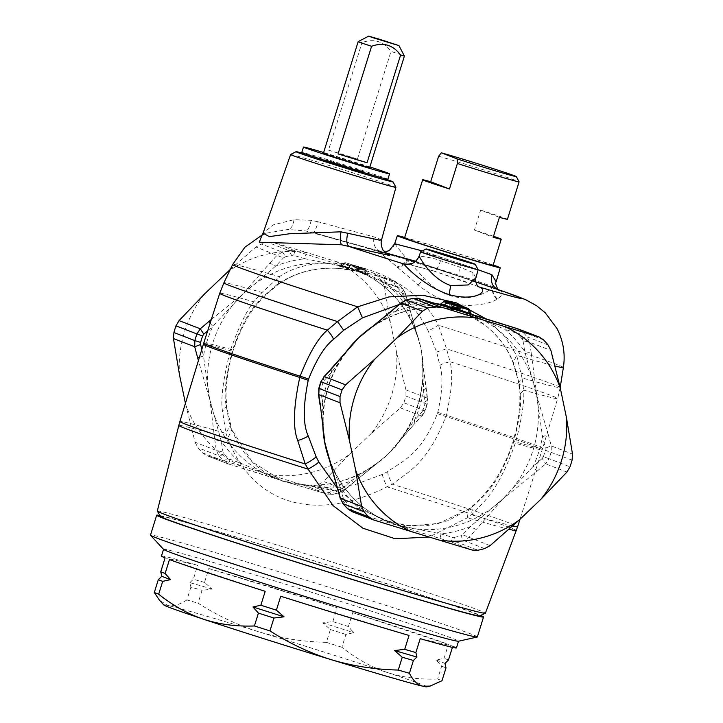 <?xml version="1.0" encoding="UTF-8"?>
<svg xmlns="http://www.w3.org/2000/svg" width="723" height="723" viewBox="0 0 723 723"><rect width="100%" height="100%" fill="white"/><g stroke="black" fill="none" stroke-linecap="round" stroke-linejoin="round"><path stroke-width="0.54" stroke-dasharray="3.62 2.71" d="M353.71 265.377L355.228 265.766L355.074 266.895L357.189 269.95L353.791 265.404A2.503 2.133 109.1 0 0 353.71 265.377L359.051 266.941A2.503 0.696 107 0 1 359.268 268.161L357.307 269.986L357.243 269.435L358.454 269.806L357.307 269.986L357.243 269.435L357.307 269.986L358.436 269.769L356.34 269.128L357.243 269.435L358.951 268.242C360.66 267.754 361.066 267.871 360.162 268.613A2.503 2.503 -19.5 0 1 362.44 268.206M356.719 269.227L355.074 266.895A2.503 2.133 109.1 0 0 353.791 265.404L357.668 266.742L358.951 268.242L355.074 266.895M357.234 269.959L358.4 269.851L360.099 268.432L355.454 266.995M357.668 266.742L362.042 268.134L358.454 269.806M360.162 268.613L360.099 268.432A2.503 2.503 -19.5 0 1 362.377 268.025M368.106 274.767L366.308 270.691A2.503 2.503 0 0 0 366.281 270.61A2.503 2.503 160.5 0 1 366.308 270.691L366.091 270.068A2.503 2.503 160.5 0 0 364.446 268.432A2.503 0.696 107 0 0 363.597 269.245L366.091 270.068L366.308 270.691L364.889 270.285L344.121 263.353L351.098 265.522L349.742 264.003L362.295 267.772A2.503 0.696 -73 0 0 362.277 267.772A2.503 0.696 -73 0 0 361.437 268.585L358.292 270.989L359.683 271.514L347.085 267.564L338.31 266.019L355.174 270.818L358.454 271.035L358.635 271.667L365.955 273.9L365.847 273.294L368.115 275.12L364.808 273.05L364.247 273.402L368.079 274.749C394.722 285.567 414.785 304.338 428.278 331.089L438.391 325.214C411.468 271.324 326.1 245.269 279.358 276.656L262.06 292.481L253.737 301.78C246.76 310.402 239.087 326.281 230.7 349.417L230.312 350.673C223 379.828 220.425 400.153 222.612 411.622L225.956 433.411L227.745 438.183C252.327 504.365 314.677 523.389 387.022 486.823L392.336 484.22C408.522 471.396 427.41 464.13 445.838 416.484L446.236 415.228C451.866 391.242 453.14 373.411 450.049 361.726A176.972 3.398 -162.7 0 1 557.659 398.563A176.972 3.398 -162.7 0 1 553.475 398.03A176.972 3.398 -162.7 0 1 523.651 390.095C524.555 400.958 521.898 418.265 515.68 441.997L515.291 443.253C498.039 491.36 484.79 500.786 471.604 514.776L467.383 517.795L429.101 537.026M344.121 263.353A2.503 2.133 -70.9 0 1 346.118 262.838A2.503 0.696 107 0 0 346.1 262.829A2.503 2.503 0 0 0 344.302 262.964L339.132 265.721L340.858 265.739L345.269 263.651A2.503 0.696 107 0 1 346.1 262.829L348.26 263.488A2.503 2.503 0 0 1 348.35 263.515A2.503 2.133 109.1 0 0 348.269 263.497A2.503 0.696 107 0 0 347.42 264.311L347.447 267.139L349.661 267.727L349.634 265.016A2.503 2.133 109.1 0 0 348.35 263.515L348.269 263.497A2.503 0.696 107 0 1 348.269 263.497L364.672 269.055L362.295 267.772A2.503 2.503 -19.5 0 0 360.018 268.188L363.597 269.245L364.808 273.05L357.469 270.113L356.303 270.303M351.676 268.929L351.134 268.233L351.866 268.459A0.831 0.524 179.4 0 1 351.125 268.215L351.098 265.522L351.839 265.757L352.688 264.943L362.042 267.781L360.054 268.242A2.503 2.503 -19.5 0 1 362.313 267.844M359.566 268.116L356.349 270.357L351.703 268.938L351.839 265.757L359.566 268.116L360.416 267.302M338.31 266.019L351.134 268.233M340.858 265.739L340.569 266.172L340.858 265.739L347.447 267.139L347.085 267.564L347.447 267.139M356.349 270.357L357.514 270.167L351.866 268.459M364.247 273.402L355.608 269.941A111.676 107.23 111.1 0 0 348.64 267.537L385.793 283.425L383.786 277.966L348.64 267.537A111.676 107.23 111.1 0 0 243.208 293.719L269.806 263.181L275.725 266.046A115.852 111.234 -68.9 0 1 305.052 258.771L293.646 255.391L294.912 250.773L288.92 250.51L291.532 255.3L293.646 255.391M356.258 270.628L355.454 270.899C325.946 264.564 299.702 269.2 276.737 284.817L261.13 298.445L252.969 308.314C246.742 315.779 239.964 329.58 232.643 349.706L232.237 351.007C225.919 376.385 223.823 394.089 225.956 404.112L229.318 423.172L230.845 428.043L252.164 461.798L283.027 481.346L329.064 488.45L354.939 484.636L382.476 474.342L387.727 471.541C402.928 460.759 420.994 454.984 437.379 413.655L437.786 412.345C442.512 391.423 443.199 375.77 439.855 365.386L436.656 352.047L428.278 331.089M368.793 275.029L355.174 270.818M396.556 352.209A112.725 108.224 -68.9 0 1 371.233 433.511L400.379 407.853L403.877 402.756A125.251 120.253 -68.9 0 0 405.955 396.096L405.964 389.896L396.556 352.209L390.384 322.612L384.338 286.209L381.916 280.886L402.865 288.956L405.567 294.397L420.867 347.971L422.304 358.698C425.241 391.342 416.285 420.415 395.436 445.901L414.261 424.04L387.664 454.577A111.676 107.23 -68.9 0 0 421.373 350.519A111.676 107.23 111.1 0 0 420.867 347.971A111.676 107.23 111.1 0 0 355.608 269.941C386.624 282.666 407.474 305.413 418.156 338.21L408.739 305.386L405.874 305.793L418.156 338.21L420.867 347.971L426.01 388.179L423.615 390.791A115.852 111.234 -68.9 0 1 414.378 420.443L395.436 445.901L387.664 454.577L379.159 461.636L351.369 480.795A115.852 111.234 -68.9 0 1 322.051 488.07L333.99 490.935A8.351 1.97 77.7 0 1 333.158 494.297A8.351 1.97 77.7 0 1 332.842 494.27L326.995 494.062L332.029 490.899M405.964 389.896L427.203 398.084L427.582 398.879L422.304 358.698L423.615 390.791L424.925 403.841A121.075 116.249 -68.9 0 1 422.919 410.284L421.871 412.101C423.082 414.369 422.991 415.68 421.608 416.041L414.966 423.714L414.378 420.443L421.871 412.101M405.955 396.096L426.904 404.166L427.203 398.084C428.097 399.277 427.401 400.506 425.088 401.762M371.233 433.511L349.299 454.523A112.725 108.224 -68.9 0 1 268.893 474.487L305.757 485.883L326.995 494.062L281.455 480.515L241.31 463.416A115.852 111.234 -68.9 0 1 221.22 441.048L209.363 397.722L203.488 356.05A115.852 111.234 -68.9 0 1 212.725 326.398L243.208 293.719L275.725 266.046L283.416 257.93L285.16 256.882A8.351 1.898 -105.6 0 0 282.322 252.146A125.251 120.253 -68.9 0 1 288.92 250.51L267.962 242.44A125.251 120.253 111.1 0 0 261.374 244.076L255.924 246.995L283.416 257.93M185.431 403.317L185.694 404.564A112.725 108.224 -68.9 0 0 208.992 442.865A112.725 108.224 -68.9 0 0 240.777 465.901L268.893 474.487M179.521 374.966A112.725 108.224 -68.9 0 1 204.844 293.665M226.778 272.652A112.725 108.224 -68.9 0 1 307.185 252.689L273.683 242.585L294.912 250.773L348.64 267.537L305.052 258.771L305.956 254.198M390.384 322.612A112.725 108.224 -68.9 0 0 367.085 284.311A112.725 108.224 -68.9 0 0 335.3 261.274L307.185 252.689M335.3 261.274L372.173 272.661L393.402 280.849L395.671 286.543L397.325 287.609A121.075 116.249 -68.9 0 1 401.69 292.472L402.684 294.351C405.16 293.899 406.118 293.918 405.567 294.397L408.739 305.386M269.806 263.181L277.153 255.183L282.322 252.146L261.374 244.076M230.294 269.435L255.924 246.995M211.342 319.412L243.208 293.719A111.676 107.23 111.1 0 0 209.498 397.767A111.676 107.23 -68.9 0 0 210.004 400.325L209.363 397.722M267.962 242.44L273.683 242.585M349.299 454.523L323.515 481.473L344.754 489.652C344.898 490.483 344.058 490.049 342.25 488.359L340.37 489.354A121.075 116.249 -68.9 0 1 333.99 490.935M342.25 488.359L351.369 480.795L353.565 482.53L379.168 461.626C349.634 483.814 317.614 490.275 283.118 481.021L239.539 467.42L241.31 463.416L228.206 458.626A121.075 116.249 -68.9 0 1 223.841 453.764L222.991 451.938L221.22 441.048L214.776 439.846L210.004 400.325A111.676 107.23 -68.9 0 0 275.264 478.355L228.504 463.994L230.004 459.747M381.916 280.886A125.251 120.253 111.1 0 0 377.758 276.231A125.251 120.253 111.1 0 0 377.397 275.852L372.173 272.661L394.162 281.111L398.572 284.076L397.325 287.609M305.757 485.883L311.884 486.19A125.251 120.253 111.1 0 0 318.481 484.555L323.515 481.473M377.397 275.852L398.355 283.931L394.162 281.111M185.694 404.564L195.102 442.259L216.331 450.438L222.991 451.938M240.777 465.901L207.266 455.806L228.504 463.994L223.407 460.849L228.206 458.626M438.626 156.24A46.344 0.886 -162.7 0 1 487.898 171.224A46.344 0.886 -162.7 0 1 519.096 181.816M493.502 236.285A46.344 0.886 17.3 0 0 474.442 230.022L480.641 210.095L499.412 217.334M480.641 210.095A46.344 0.886 -162.7 0 1 507.429 219.295M474.442 230.022L493.203 237.252M395.671 286.543L385.793 283.425A115.852 111.234 111.1 0 1 405.883 305.793L402.684 294.351M199.431 357.252L203.488 356.05L201.816 349.381M210.158 323.1L212.725 326.398L207.682 330.818M317.46 491.215L322.051 488.07L283.118 481.021L327.085 494.098L333.158 494.297L339.765 492.661A8.351 1.898 74.4 0 1 339.43 492.634L344.717 490.04L353.565 482.53M223.841 453.764A8.351 2.07 139.7 0 1 218.888 455.824L216.331 450.438L214.776 439.846M195.102 442.259L197.93 447.745A125.251 120.253 -68.9 0 0 202.097 452.399A125.251 120.253 -68.9 0 0 202.449 452.779L206.543 455.553L227.7 463.714M404.537 237.966A46.344 0.886 -162.7 0 1 405.639 238.111A46.344 0.886 -162.7 0 1 453.845 252.399A46.344 0.886 -162.7 0 1 493.032 265.531M439.855 365.386C441.301 364.247 444.699 363.027 450.049 361.726L446.525 348.811L438.391 325.214A173.204 3.326 -162.7 0 1 563.38 367.519M387.727 471.541C387.609 473.845 389.146 478.075 392.336 484.22A176.864 3.398 17.3 0 1 517.641 526.687M382.476 474.342C382.512 476.439 384.021 480.596 387.022 486.823A176.737 3.389 -162.7 0 1 516.303 530.546M230.845 428.043L231.866 429.625L227.745 438.183A176.737 3.389 17.3 0 0 183 425.964A176.737 3.389 17.3 0 0 178.816 425.431M157.316 511.044A171.812 3.299 -162.7 0 1 161.383 511.559A171.812 3.299 -162.7 0 1 340.199 564.573A171.812 3.299 -162.7 0 1 485.386 613.231M160.551 516.484A167.149 3.208 -162.7 0 1 164.492 516.918A167.149 3.208 -162.7 0 1 340.063 568.992A167.149 3.208 -162.7 0 1 479.647 615.869M229.318 423.172L230.348 424.997L225.956 433.411A176.864 3.398 -162.7 0 0 184.094 422.033A176.864 3.398 17.3 0 0 179.91 421.5M337.442 487.13L340.108 486.877A115.852 111.234 111.1 0 0 360.199 509.245L362.205 514.704L440.036 538.472L440.94 533.899A115.852 111.234 111.1 0 0 470.266 526.624L476.186 529.489L468.838 537.487L463.669 540.524A125.251 120.253 111.1 0 1 457.072 542.16A8.351 1.97 -102.3 0 1 454.451 537.37L452.345 537.279L451.08 541.898L457.072 542.16L478.03 550.23M351.947 511.613L352.589 511.821L350.321 506.127L360.199 509.245L397.352 525.133L440.94 533.899L452.345 537.279M484.618 548.594L463.669 540.524L460.831 535.788L462.566 534.74L470.266 526.624L502.783 498.951L536.918 471.324L533.267 466.272A115.852 111.234 111.1 0 0 542.503 436.62L548.305 434.767L551.288 445.919L551.143 452.056A125.251 120.253 111.1 0 1 549.064 458.725L543.38 456.719L542.187 458.481L545.693 463.877L549.064 458.725L570.013 466.805M422.919 410.284L425.133 410.971L421.608 416.041L414.261 424.04M367.356 273.972L358.454 271.035L358.635 271.667L355.454 270.899M367.356 274.017L368.079 274.749M404.699 237.46A53.909 1.039 -162.7 0 1 434.722 246.326A53.909 1.039 -162.7 0 1 493.185 265.025M306.534 154.342A50.827 0.976 -162.7 0 1 331.288 161.699A50.827 0.976 -162.7 0 1 382.91 178.129M324.618 160.605L364.473 173.014M436.656 352.047L446.525 348.811A176.114 3.38 -162.7 0 1 560.189 387.564A176.114 3.38 -162.7 0 1 556.014 387.031A176.114 3.38 17.3 0 1 522.015 377.912L523.651 390.095L519.738 394.631C520.298 403.045 519.204 414.387 516.448 428.64L512.752 442.648L507.908 455.842C501.572 470.067 495.553 480.641 489.851 487.564C483.904 495.219 478.12 501.328 472.471 505.892L471.604 514.776A176.864 3.398 17.3 0 0 512.67 525.973M252.969 308.314L254.55 307.302L253.737 301.78A176.972 3.398 -162.7 0 0 223.913 293.845A176.972 3.398 -162.7 0 0 219.72 293.312M261.13 298.445L262.53 297.849L262.06 292.481A176.114 3.38 -162.7 0 0 228.061 283.362A176.114 3.38 17.3 0 0 223.895 282.82M490.067 545.675L462.566 534.74M347.636 508.739L348.667 505.061L350.321 506.127M340.425 498.274C339.873 498.753 340.831 498.771 343.308 498.319L344.302 500.199A8.351 2.07 -40.3 0 0 342.883 503.551M343.308 498.319L340.108 486.877L327.835 454.46C338.509 487.248 359.358 510.004 390.384 522.729A111.676 107.23 -68.9 0 1 329.643 460.461M548.052 344.925L527.103 336.846A8.351 2.07 139.7 0 0 522.151 338.906L523 340.732L529.652 342.232L527.103 336.846A125.251 120.253 111.1 0 0 522.584 331.821L518.472 329.028M572.092 460.135L545.386 450.275L545.404 448.143L551.288 445.919L572.517 454.098M542.187 458.481L533.267 466.272L502.783 498.951A111.676 107.23 -68.9 0 1 397.352 525.133A111.676 107.23 -68.9 0 1 390.384 522.729L382.621 519.738L359.268 507.356L337.542 488.414M548.305 434.767L536.629 394.948L542.503 436.62L545.404 448.143M478.111 269.751L422.34 250.926M394.668 243.732L407.826 260.425L424.41 278.671C436.809 291.875 451.007 298.292 467.022 297.912C479.186 295.996 487.664 292.463 492.453 287.293L496.159 281.798M290.619 154.523A55.156 1.057 -162.7 0 1 328.866 165.395A55.156 1.057 -162.7 0 1 395.915 187.32M420.641 251.812A30.104 0.578 -162.7 0 1 441.518 257.75A30.104 0.578 -162.7 0 1 478.12 269.715M381.545 239.891L374.053 236.918L318.183 221.798C316.105 228.748 314.442 232.363 313.204 232.652A113.412 2.178 -162.7 0 1 323.859 235.544A113.412 2.178 -162.7 0 1 379.358 251.929L418.174 284.934C433.285 297.415 449.869 304.266 467.935 305.468C481.608 305.025 491.269 302.937 496.918 299.214L497.388 298.933C503.38 295.138 503.741 292.074 498.463 289.742L419.593 263.136L379.358 251.929C386.651 253.375 391.794 250.691 394.794 243.868M504.744 291.884A113.412 2.178 -162.7 0 0 498.463 289.742L497.849 289.516M387.085 253.61L305.874 230.98L288.161 229.453L266.326 233.186L261.961 235.291M386.706 253.402L381.175 251.667C375.092 249.29 372.716 244.374 374.053 236.918C372.716 244.374 375.092 249.29 381.175 251.667L313.204 232.652M276.737 284.817L278.373 284.256L262.53 297.849L254.55 307.302C249.227 314.107 243.633 324.202 237.777 337.587L232.842 351.279L229.399 364.627C226.543 379.873 225.522 391.857 226.326 400.596L226.733 406.019L222.612 411.622M278.382 284.256L279.358 276.656A173.204 3.326 -162.7 0 0 236.746 265.043A173.204 3.326 -162.7 0 0 232.652 264.51M319.087 388.504L321.066 388.829L320.904 390.908C318.59 392.164 317.885 393.393 318.789 394.586M324.383 376.629C323 376.99 322.91 378.301 324.121 380.569L323.073 382.386A121.075 116.249 111.1 0 0 321.066 388.829M331.017 368.956L331.613 372.228A115.852 111.234 111.1 0 0 322.377 401.88L320.904 390.908M324.121 380.569L331.613 372.228L350.565 346.76C329.706 372.255 320.75 401.319 323.687 433.972L322.377 401.88L319.973 404.491M406.561 300.036L405.621 303.326L403.732 304.311C401.925 302.621 401.093 302.187 401.238 303.018M418.789 298.545L413.963 301.771L412.002 301.735A8.351 1.97 77.7 0 1 412.833 298.373M428.612 301.482L423.94 304.6A115.852 111.234 111.1 0 0 394.622 311.875L403.732 304.311M413.963 301.771L423.94 304.6L461.988 311.396M392.472 310.465L394.622 311.875L366.823 331.035C396.358 308.857 428.368 302.395 462.874 311.649M506.443 325.251L504.681 329.254L515.987 332.923L517.487 328.685M543.542 339.9L522.584 331.821L517.785 334.044L515.987 332.923M536.737 394.803L531.215 352.824L524.771 351.622A115.852 111.234 111.1 0 0 504.681 329.254L465.314 312.399M523 340.732L524.771 351.622L535.987 392.345A111.676 107.23 111.1 0 0 470.727 314.315A111.676 107.23 111.1 0 0 463.759 311.911A111.676 107.23 111.1 0 0 372.246 326.733M497.388 298.933C493.692 295.508 492.2 291.423 492.905 286.688A54.27 1.039 17.3 0 0 428.531 265.865A54.27 1.039 -162.7 0 0 407.32 259.512C404.455 263.561 400.931 266.055 396.755 266.977M496.918 299.214C493.357 295.87 491.866 291.893 492.453 287.293A54.288 1.039 -162.7 0 0 428.305 266.561A54.288 1.039 17.3 0 0 407.826 260.425C404.97 264.302 401.527 266.706 397.496 267.646M318.183 221.798L311.17 220.316L294.026 219.693L273.339 224.853L263.045 233.204M475.897 277.849L472.923 272.517C456.647 265.675 456.647 266.236 451.233 264.184L440.569 260.723C435.047 258.554 427.908 257.017 419.15 256.096M472.923 272.517L473.158 281.084L478.617 286.778M478.445 286.651L433.592 270.944L408.423 264.229M443.805 301.681L460 306.489A2.503 1.582 171.4 0 1 462.422 307.266L463.398 311.703C488.088 323.579 504.961 341.057 514.017 364.139L519.231 383.877L520.406 396.43L518.481 382.548L522.015 377.912L516.656 355.391L504.428 336.023L486.308 318.979M520.406 396.43C521.355 405.91 519.141 420.976 513.764 441.636L513.357 442.946C498.292 484.781 486.389 492.923 474.478 504.979L468.549 508.965L467.383 517.795A176.737 3.389 17.3 0 0 508.983 529.281M474.478 504.979L470.411 508.242L438.671 523.425L409.128 525.955L382.621 519.738M470.411 508.242L448.251 520.614L426.218 525.901L404.265 525.44L382.63 519.738M536.629 394.948L535.987 392.345A111.676 107.23 111.1 0 1 536.484 394.903A111.676 107.23 -68.9 0 1 502.783 498.951L476.186 529.489M519.231 383.877L513.086 362.801L516.656 355.391A173.204 3.326 -162.7 0 0 554.957 365.983M514.017 364.139L513.086 362.792C507.79 348.911 498.743 336.593 485.955 325.829L463.262 311.64L471.857 314.966L466.642 312.743L469.661 313.963L469.661 313.384M463.633 311.794L462.991 311.053L469.661 313.963M398.979 304.564L434.885 303.362M440.424 304.293L448.594 306.118L463.398 311.703M448.423 307.383L442.702 305.684M440.822 304.482L443.027 304.835M462.847 311.062L460.488 309.715L459.918 310.05L460.488 309.715L460 306.489A2.503 0.696 107 0 1 460.822 305.666M447.971 302.44L443.958 305.332C439.412 304.175 439.367 303.913 443.823 304.546L460.488 309.715M460.19 308.929L455.336 307.899L453.701 306.823L454.984 307.763L459.81 308.73L455.761 307.492L456.593 305.956L453.059 304.799L460.244 306.95L458.933 308.387L460.262 308.857L455.327 307.899L455.761 307.492L453.701 306.823L451.73 303.299M460.217 305.992A2.503 0.696 107 0 1 460.244 306.95L461.057 307.212L458.725 308.911L458.933 308.387L454.875 307.148L455.074 305.368A2.503 0.696 -73 0 0 455.038 304.392M451.812 306.543L451.703 305.928L455.752 307.167L455.544 307.682L457.081 307.627L451.812 306.543L455.897 307.817L456.638 307.501L452.58 306.272L453.411 304.735L449.887 303.579L457.072 305.73L456.855 304.5M457.081 307.627L461.238 305.992M455.752 307.167L456.556 307.429L457.876 305.983L457.072 305.73L455.752 307.167M449.471 302.53A2.503 2.332 -75.5 0 0 447.618 303.036L444.139 305.404M454.252 303.913A2.503 0.696 107 0 0 453.411 304.735L458.59 306.308A2.503 0.696 107 0 1 459.412 305.486M463.253 306.769L461.057 307.212L461.762 307.537L464.419 307.212M457.433 305.142A2.503 0.696 107 0 0 456.593 305.956L461.762 307.537A2.503 0.696 107 0 1 462.584 306.715M459.033 306.435L457.876 305.983A2.503 2.404 -68.9 0 1 459.268 305.44M163.796 604.952A137.777 2.648 -162.7 0 1 167.013 605.268A137.777 2.648 -162.7 0 1 167.736 605.431A137.777 2.648 -162.7 0 1 259.349 631.965A137.777 2.648 -162.7 0 1 386.904 672.354A137.777 2.648 -162.7 0 1 426.733 686.85M409.046 635.427L280.723 596.24M452.399 647.365L452.797 646.082L420.199 638.662M437.632 679.033C419.647 679.71 402.729 677.487 386.904 672.354C371.143 667.004 356.141 658.644 341.907 647.266L345.901 634.433L353.773 632.688L348.359 626.543L352.688 612.634L448.423 644.392L444.094 658.301L436.222 660.045L441.636 666.19L437.632 679.033A154.469 2.964 17.3 0 1 442.006 680.714M441.636 666.19A154.469 2.964 -162.7 0 1 446.01 667.88M436.222 660.045A150.339 2.883 -162.7 0 1 444.979 663.416M448.468 659.991A154.469 2.964 17.3 0 0 444.094 658.301M326.38 642.349C302.901 641.78 280.56 638.319 259.349 631.965C238.21 625.386 217.777 615.788 198.048 603.163L202.051 590.33L212.173 589.1L204.51 582.44L208.839 568.531L337.162 607.718L332.833 621.626L322.702 622.855L330.375 629.516L326.38 642.349A154.469 2.964 17.3 0 1 341.907 647.266M330.375 629.516A154.469 2.964 -162.7 0 1 345.901 634.433M322.702 622.855A150.339 2.883 -162.7 0 1 353.773 632.688M348.359 626.543A154.469 2.964 17.3 0 0 332.833 621.626M212.173 589.1A150.339 2.883 17.3 0 0 189.869 582.639L190.899 587.103A154.469 2.964 -162.7 0 1 202.051 590.33M190.899 587.103L186.896 599.936A154.469 2.964 -162.7 0 1 198.048 603.163M189.869 582.639L193.357 579.213L197.686 565.305L165.088 557.876M186.896 599.936C179.53 604.717 173.149 606.543 167.736 605.431L159.611 600.424M265.196 591.324L169.462 559.566M163.606 549.426A154.469 2.964 -162.7 0 1 163.561 549.308A154.469 2.964 -162.7 0 1 167.212 549.778A154.469 2.964 -162.7 0 1 327.908 597.406A154.469 2.964 -162.7 0 1 458.527 641.174A154.469 2.964 -162.7 0 1 458.418 641.247M161.455 556.041A154.469 2.964 -162.7 0 1 165.115 556.511A154.469 2.964 -162.7 0 1 197.686 565.305M204.51 582.44A154.469 2.964 17.3 0 0 193.357 579.213M452.797 646.082A154.469 2.964 -162.7 0 1 456.43 647.916M208.839 568.531A154.469 2.964 -162.7 0 1 337.162 607.718M352.688 612.634A154.469 2.964 -162.7 0 1 448.423 644.392M477.343 636.945A171.17 3.29 17.3 0 0 332.598 588.441A171.17 3.29 17.3 0 0 154.532 535.653A171.17 3.29 17.3 0 0 150.483 535.137M160 515.571A171.17 3.29 -162.7 0 1 160.741 515.725A171.17 3.29 -162.7 0 1 322.838 563.515A171.17 3.29 -162.7 0 1 480.614 615.427M358.174 41.636A24.211 0.461 -162.7 0 1 362.006 42.576C373.908 38.31 383.57 41.265 390.98 51.423A24.211 0.461 -162.7 0 1 397.777 53.638A24.211 0.461 -162.7 0 1 404.401 56.033M328.486 150.176L357.469 159.024A24.211 0.461 17.3 0 0 328.486 150.176L362.006 42.576M357.469 159.024L390.98 51.423M369.652 167.637A24.211 0.461 17.3 0 0 363.018 165.224A24.211 0.461 17.3 0 0 337.84 157.28A24.211 0.461 17.3 0 0 323.407 153.231M359.06 169.986L324.916 159.647L352.336 168.576L364.772 172.065L359.06 169.986M369.869 166.941A45.088 0.868 17.3 0 0 344.455 158.879A45.088 0.868 17.3 0 0 334.767 155.897A45.088 0.868 17.3 0 0 323.633 152.535M387.889 179.259A45.088 0.868 17.3 0 0 381.572 176.819A45.088 0.868 17.3 0 0 342.774 164.302A45.088 0.868 17.3 0 0 333.077 161.319A45.088 0.868 17.3 0 0 301.789 152.445M355.228 265.766L359.051 266.941M339.132 265.721L356.096 270.538L357.795 268.088A2.503 2.133 -70.9 0 1 359.783 267.564A2.503 0.696 -73 0 1 360 268.793L358.454 271.035M365.847 273.294L364.889 270.285A2.503 0.696 -73 0 0 364.672 269.055A2.503 2.503 160.5 0 1 366.281 270.61L366.064 269.986A2.503 2.503 0 0 0 364.437 268.432A2.503 0.696 107 0 1 364.446 268.432L362.277 267.772A2.503 2.503 0 0 0 360.036 268.17L356.421 270.339L358.292 270.989M384.338 286.209L405.567 294.397M427.203 398.084L425.639 387.483M424.925 403.841L427.203 404.32L427.582 398.879M393.402 280.849L383.786 277.966M285.16 256.882A121.075 116.249 -68.9 0 1 291.532 255.3M401.69 292.472A8.351 2.07 -40.3 0 0 403.109 289.119A8.351 2.07 -40.3 0 0 402.865 288.956A125.251 120.253 111.1 0 0 398.355 283.931M318.481 484.555L339.43 492.634A125.251 120.253 111.1 0 1 332.842 494.27L311.884 486.19M209.254 397.867L198.4 360.623M344.754 489.652L387.664 454.577A111.676 107.23 -68.9 0 1 282.232 480.759A111.676 107.23 -68.9 0 1 275.264 478.355L283.027 481.346M340.37 489.354A8.351 1.898 74.4 0 1 339.765 492.661L344.717 490.04M202.449 452.779L223.407 460.849A125.251 120.253 -68.9 0 1 218.888 455.824L197.93 447.745M426.904 404.166A125.251 120.253 -68.9 0 1 424.826 410.836L403.877 402.756M437.786 412.345L446.236 415.228A177.433 3.407 -162.7 0 1 542.593 448.468A177.433 3.407 -162.7 0 1 538.391 447.935A177.433 3.407 -162.7 0 1 515.68 441.997L513.149 441.373M437.379 413.655L445.838 416.484A177.433 3.407 -162.7 0 1 542.205 449.724A177.433 3.407 -162.7 0 1 538.002 449.182A177.433 3.407 17.3 0 1 515.291 443.253L512.752 442.648M440.036 538.472L451.08 541.898L472.309 550.086M362.205 514.704L352.589 511.821L373.818 520.009M536.927 471.324L545.693 463.877L566.931 472.056M400.379 407.853L421.608 416.041M203.398 344.202A177.433 3.407 17.3 0 1 207.6 344.735A177.433 3.407 17.3 0 1 230.312 350.673L232.842 351.279M225.956 404.112L231.866 429.625C240.551 451.315 253.511 466.633 270.736 475.58L283.036 481.346M203.787 342.946A177.433 3.407 17.3 0 1 207.989 343.488A177.433 3.407 -162.7 0 1 230.7 349.417L233.24 350.013M454.451 537.37A121.075 116.249 111.1 0 0 460.831 535.788M344.302 500.199A121.075 116.249 111.1 0 0 348.667 505.061M543.38 456.719A121.075 116.249 111.1 0 0 545.386 450.275M531.215 352.824L529.652 342.232L550.89 350.411M278.373 284.256C295.309 272.553 315.21 267.257 338.084 268.35L355.969 271.035M498.653 289.787L460.135 276.557C458.382 275.201 458.617 270.899 460.867 263.66M412.002 301.735A121.075 116.249 111.1 0 0 405.621 303.326M522.151 338.906A121.075 116.249 111.1 0 0 517.785 334.044M418.174 284.934L424.41 278.671M311.17 220.316C309.625 227.04 307.853 230.592 305.874 230.98M294.026 219.693C293.249 225.386 291.297 228.64 288.161 229.453M440.569 260.723C438.048 267.853 435.725 271.261 433.592 270.944L407.636 264.229M345.323 352.905A111.676 107.23 111.1 0 0 322.847 426.371M461.166 305.793A2.503 2.404 111.1 0 1 462.422 307.266L469.363 309.95L471.215 314.225M459.313 306.299L455.915 307.826L452.164 306.679L452.58 306.272L450.528 305.594L448.549 302.069M451.866 303.172A2.503 0.696 -73 0 1 451.902 304.148L451.703 305.928L450.528 305.594L452.164 306.679M446.986 302.901L447.618 303.036M451.062 302.684A2.503 0.696 107 0 0 450.239 303.506L449.037 305.721M461.762 307.537L459.81 308.73M458.59 306.308L456.638 307.501M462.214 307.655L460.262 308.857M360.262 268.549L358.418 269.833M349.815 264.031L352.679 264.943M344.302 262.964L338.5 265.712M350.312 268.477L351.658 268.92M360.054 268.242L357.505 270.167M405.739 294.153L403.1 289.119L398.572 284.076M228.504 463.994L239.557 467.42M422.386 415.635L425.133 410.971L427.203 404.32M560.189 387.564L557.659 398.563L542.593 448.468L520.018 519.25M460.135 276.557L414.722 261.654L381.003 252.155L384.988 252.119M313.222 232.661L385.974 252.923M415.644 261.256L475.743 281.916M478.454 286.706L463.868 281.093L433.773 271.026M261.654 235.653L266.326 233.186L262.178 234.984M464.537 312.155L467.664 313.14M471.315 314.279L471.848 314.939M440.036 304.446L448.631 306.136L463.262 311.64M449.688 302.576L447.88 302.91L443.353 305.666M462.485 307.519L460.208 308.92M461.102 305.983L459.304 306.299M464.274 307.212L462.485 307.528M324.681 160.379L324.916 159.647M364.546 172.797L364.772 172.065"/><path stroke-width="1.08" d="M230.294 269.435L204.844 293.665L179.06 320.614L175.969 325.865A125.251 120.253 -68.9 0 0 173.9 332.535L173.466 338.572L179.521 374.966L185.431 403.317M210.158 323.1L209.064 321.346L211.342 319.412M202.612 335.951L203.805 334.189L200.298 328.793L196.927 333.945L202.612 335.951A121.075 116.249 -68.9 0 0 200.605 342.395L194.849 340.614L194.704 346.751L200.587 344.537L200.605 342.395M518.002 181.699A46.344 0.886 -162.7 0 1 457.397 163.479L457.18 158.933A42.169 0.813 -162.7 0 0 515.354 176.484A42.169 0.813 -162.7 0 0 516.349 176.593L519.096 181.816A46.344 0.886 -162.7 0 1 519.096 181.834A46.344 0.886 -162.7 0 1 518.002 181.699M430.682 181.744A46.344 0.886 17.3 0 0 423.759 179.919A46.344 0.886 17.3 0 0 422.666 179.783A46.344 0.886 17.3 0 0 449.453 188.983L430.682 181.744L438.626 156.24L441.319 152.815A42.169 0.813 -162.7 0 1 486.353 166.444A42.169 0.813 -162.7 0 1 516.349 176.593M519.096 181.834L507.429 219.295A46.344 0.886 -162.7 0 1 506.335 219.159A46.344 0.886 -162.7 0 1 499.412 217.334L493.203 237.252A46.344 0.886 17.3 0 0 500.126 239.087A46.344 0.886 17.3 0 0 501.229 239.223A46.344 0.886 17.3 0 0 493.502 236.285M449.453 188.983L457.397 163.479M441.319 152.815L457.18 158.933M198.4 360.623L197.686 357.903L199.431 357.252M207.682 330.818L203.805 334.189M200.587 344.537L201.816 349.381M501.229 239.223L493.032 265.531A46.344 0.886 -162.7 0 1 491.938 265.386A46.344 0.886 -162.7 0 1 443.723 251.098A46.344 0.886 -162.7 0 1 404.537 237.966L422.666 179.783M512.67 525.973A176.864 3.398 17.3 0 0 513.457 526.154A176.864 3.398 17.3 0 0 517.641 526.687L485.386 613.231A171.812 3.299 -162.7 0 1 485.332 613.276A171.812 3.299 -162.7 0 1 481.328 612.697A171.812 3.299 -162.7 0 1 304.347 560.271A171.812 3.299 -162.7 0 1 157.334 511.116A171.812 3.299 -162.7 0 1 157.316 511.044L178.816 425.431A176.737 3.389 17.3 0 0 308.106 469.155L305.214 463.967L297.74 440.587C292.77 428.034 293.448 406.986 299.756 377.442L300.144 376.186C309.119 353.276 318.183 337.93 327.338 330.149L337.551 321.581L357.632 306.823L388.92 296.9L422.72 295.237L456.385 302.856L486.308 318.979M485.332 613.276L479.647 615.869A167.149 3.208 -162.7 0 1 475.743 615.309A167.149 3.208 -162.7 0 1 303.57 564.302A167.149 3.208 -162.7 0 1 160.551 516.484L157.334 511.116M478.03 550.23A125.251 120.253 111.1 0 0 484.618 548.594L490.067 545.675L519.213 520.018A112.725 108.224 -68.9 0 1 438.807 539.982L472.309 550.086L478.03 550.23M342.883 503.551A8.351 2.07 -40.3 0 0 343.127 503.714L364.076 511.785A125.251 120.253 111.1 0 0 368.233 516.439A125.251 120.253 111.1 0 0 368.594 516.818L347.636 508.739L342.883 503.551L340.425 498.274L343.127 503.714A125.251 120.253 111.1 0 0 347.636 508.739L352.589 511.821M347.42 508.594L351.947 511.613M368.594 516.818L373.818 520.009L351.83 511.559M541.147 499.006A112.725 108.224 -68.9 0 0 566.471 417.704L572.517 454.098L572.092 460.135A125.251 120.253 111.1 0 1 570.013 466.805L566.931 472.056L541.147 499.006L519.213 520.018M373.818 520.009L410.691 531.396A112.725 108.224 -68.9 0 1 378.906 508.359A112.725 108.224 -68.9 0 1 355.608 470.058L361.654 506.462L364.076 511.785M493.185 265.025A53.909 1.039 -162.7 0 1 500.262 267.781A53.909 1.039 -162.7 0 1 462.856 257.171A53.909 1.039 -162.7 0 1 397.316 235.716A53.909 1.039 -162.7 0 1 404.699 237.46M382.91 178.129A50.827 0.976 -162.7 0 1 393.068 181.907A50.827 0.976 -162.7 0 1 357.804 171.92A50.827 0.976 -162.7 0 1 296.032 151.676A50.827 0.976 -162.7 0 1 306.534 154.342M364.546 172.797L352.038 169.534L324.681 160.379M457.388 259.241A25.775 0.497 -162.7 0 1 426.055 248.974A25.775 0.497 -162.7 0 1 443.94 254.053A25.775 0.497 -162.7 0 1 475.273 264.302A25.775 0.497 -162.7 0 1 457.388 259.241M410.691 531.396L438.807 539.982M342.115 389.914A125.251 120.253 111.1 0 0 340.036 396.575L340.027 402.774L349.435 440.47A112.725 108.224 -68.9 0 1 374.758 359.159L345.612 384.817L342.115 389.914L321.166 381.834A125.251 120.253 111.1 0 0 319.087 388.504L318.789 394.586L318.789 388.35L320.858 381.699L324.383 376.629L320.858 381.699L323.073 382.386M324.889 442.44L320.343 405.187L325.124 444.699L340.253 498.518M434.107 306.48A125.251 120.253 111.1 0 0 427.51 308.115L422.476 311.197L396.692 338.147A112.725 108.224 -68.9 0 1 477.099 318.183L440.235 306.787L434.107 306.48L413.149 298.4A125.251 120.253 111.1 0 0 406.561 300.036L401.238 303.018L406.227 300.009L412.833 298.373A8.351 1.97 77.7 0 1 413.149 298.4L418.789 298.545M505.214 326.769A112.725 108.224 -68.9 0 1 536.999 349.805A112.725 108.224 -68.9 0 1 560.298 388.106L550.89 350.411L548.052 344.925A125.251 120.253 111.1 0 0 543.895 340.271A125.251 120.253 -68.9 0 0 543.542 339.9L539.448 337.117L517.487 328.676L538.725 336.864L477.099 318.183M518.472 329.028L428.45 301.437M566.471 417.704L560.298 388.106M374.758 359.159L396.692 338.147M349.435 440.47L355.608 470.058M496.159 281.798L491.866 274.686L478.111 269.751M422.34 250.926L394.668 243.732L397.316 235.716M393.068 181.907L395.915 187.32A55.156 1.057 -162.7 0 1 395.915 187.338A55.156 1.057 -162.7 0 1 357.65 176.484A55.156 1.057 -162.7 0 1 290.601 154.541A55.156 1.057 -162.7 0 1 290.619 154.523L263.045 233.204L269.444 236.629L289.543 233.755L341.003 231.821L379.539 240.126L381.545 239.891L381.111 242.648C381.627 247.356 382.548 250.122 383.886 250.944L387.085 253.601M475.273 264.302L478.12 269.715A30.104 0.578 -162.7 0 1 478.12 269.733A30.104 0.578 -162.7 0 1 457.225 263.805A30.104 0.578 -162.7 0 1 420.632 251.821A30.104 0.578 -162.7 0 1 420.641 251.812L419.15 256.096C419.367 256.864 430.61 278.445 450.682 285.567L468.161 284.961L475.897 277.849C474.496 278.87 476.71 286.317 478.68 286.814L478.454 286.706M498.463 289.742C492.444 286.968 490.248 281.952 491.866 274.686M429.101 537.026L395.354 538.789L362.937 528.242L333.131 505.675L308.106 469.155C314.089 465.802 317.65 463.398 318.78 461.943L316.068 456.611C314.93 458.328 311.315 460.777 305.214 463.967A176.864 3.398 17.3 0 1 179.91 421.5L178.816 425.431M324.735 442.196L337.243 487.284M422.476 311.197L401.238 303.018L358.328 338.093L331.73 368.631L323.606 377.035M506.443 325.251L517.487 328.676M419.15 256.096C416.068 262.829 410.899 265.44 403.651 263.922C404.627 264.934 422.431 285.648 449.128 294.632C475.915 301.979 489.444 290.836 479.376 287.04A113.412 2.178 -162.7 0 0 519.539 298.238A113.412 2.178 -162.7 0 0 504.744 291.884L525.485 299.602L536.719 305.793L545.259 312.797L556.981 328.531C563.307 340.831 565.44 353.827 563.38 367.519A173.204 3.326 -162.7 0 1 559.277 367.004A173.204 3.326 -162.7 0 1 554.957 365.983M408.423 264.229L403.651 263.922A113.412 2.178 -162.7 0 1 349.119 246.498L389.453 255.454L390.013 254.894L386.706 253.402M347.754 233.204C346.127 240.325 346.588 244.763 349.119 246.498L341.726 244.799L259.313 242.223L261.961 235.291M316.068 456.611L308.17 435.806C302.991 424.6 303.009 406.1 308.215 380.298L308.622 378.997C316.602 359.123 324.898 345.91 333.52 339.367C333.041 337.406 330.98 334.342 327.338 330.149A176.972 3.398 -162.7 0 1 219.72 293.312L203.787 342.946A177.433 3.407 17.3 0 0 300.144 376.186L308.622 378.997M337.542 488.414L318.78 461.943M392.472 310.465L358.328 338.093L331.017 368.956M465.314 312.399L461.988 311.396M333.52 339.367L343.696 330.275L337.551 321.581A176.114 3.38 17.3 0 1 223.895 282.82L219.72 293.312M343.696 330.275L362.476 317.867L357.632 306.823A173.204 3.326 -162.7 0 1 232.652 264.51L223.895 282.82M469.363 309.95A2.503 0.813 156.6 0 0 469.354 309.751A2.503 0.813 156.6 0 0 468.016 309.58L469.661 313.384L471.26 314.261M469.236 309.616A2.503 2.404 111.1 0 0 467.799 308.35A2.503 0.696 -73 0 1 468.016 309.58L458.255 306.597L457.957 309.245L469.661 313.384L469.661 313.963M362.476 317.867L398.979 304.564M434.885 303.362L440.424 304.293M467.664 313.14L448.423 307.383M442.702 305.684L443.1 305.639C438.355 304.392 438.328 304.121 443.027 304.835M458.084 309.86L457.957 309.245L444.139 305.404M443.823 304.546C439.367 303.913 439.412 304.175 443.958 305.332L443.253 305.657M449.67 302.576L446.986 302.901L458.255 306.597A2.503 0.696 107 0 0 458.039 305.368L449.751 302.594A2.503 2.332 -75.5 0 0 449.471 302.53M447.401 302.955L448.884 302.259L449.751 302.594M455.038 304.392A2.503 0.696 -73 0 0 454.857 304.148L457.442 305.142A2.503 0.696 107 0 1 457.442 305.142L462.603 306.715A2.503 0.696 107 0 1 462.603 306.715A2.503 0.696 107 0 1 462.612 306.724L460.027 305.721A2.503 0.696 107 0 1 460.217 305.992M459.412 305.486A2.503 0.696 107 0 1 459.421 305.495A2.503 0.696 107 0 1 459.439 305.495L457.035 304.763M459.268 305.44A2.503 2.404 -68.9 0 1 460.081 305.54M462.458 306.669L463.253 306.769M154.306 592.517A154.469 2.964 17.3 0 0 158.68 594.198C172.914 605.576 187.917 613.935 203.678 619.286C219.503 624.419 236.421 626.642 254.406 625.964A154.469 2.964 17.3 0 0 269.941 630.881C289.661 643.497 310.095 653.095 331.233 659.674C352.444 666.028 374.785 669.498 398.265 670.058L402.259 657.225L394.595 650.564A150.339 2.883 -162.7 0 0 416.9 657.026L413.411 660.461L409.417 673.294C413.023 680.569 417.505 684.871 422.847 686.208L430.131 686.082L426.733 686.85A137.777 2.648 -162.7 0 1 423.57 686.371A137.777 2.648 -162.7 0 1 422.847 686.208A137.777 2.648 -162.7 0 1 331.233 659.674A137.777 2.648 -162.7 0 1 203.678 619.286A137.777 2.648 -162.7 0 1 163.796 604.952L159.611 600.424L154.306 592.517L158.301 579.674L161.789 576.249L160.759 571.785L165.088 557.876A154.469 2.964 -162.7 0 1 161.455 556.041L163.543 549.353M258.409 613.122L252.996 606.977A150.339 2.883 -162.7 0 0 284.058 616.809L273.936 618.038A154.469 2.964 -162.7 0 1 258.409 613.122L254.406 625.964M273.936 618.038L269.941 630.881M252.996 606.977L260.867 605.232A154.469 2.964 17.3 0 0 276.394 610.149L280.723 596.24A154.469 2.964 -162.7 0 0 409.046 635.427L404.717 649.335A154.469 2.964 17.3 0 0 415.87 652.562L420.199 638.662A154.469 2.964 -162.7 0 0 452.77 647.447A154.469 2.964 -162.7 0 0 456.43 647.916L458.518 641.229M284.058 616.809L276.394 610.149M394.595 650.564L404.717 649.335M413.411 660.461A154.469 2.964 -162.7 0 1 402.259 657.225M409.417 673.294A154.469 2.964 -162.7 0 1 398.265 670.058M416.9 657.026L415.87 652.562M430.131 686.082L442.006 680.714L446.01 667.88L444.979 663.416L448.468 659.991L452.399 647.365M158.68 594.198L162.675 581.364L170.547 579.62L165.133 573.475L169.462 559.566A154.469 2.964 -162.7 0 0 265.196 591.324L260.867 605.232M165.133 573.475A154.469 2.964 -162.7 0 1 160.759 571.785M477.216 637.017L458.418 641.247A154.469 2.964 -162.7 0 1 454.866 640.705A154.469 2.964 -162.7 0 1 296.62 593.845A154.469 2.964 -162.7 0 1 163.606 549.426L150.538 535.264A171.17 3.29 17.3 0 0 297.921 584.482A171.17 3.29 17.3 0 0 473.285 636.421A171.17 3.29 17.3 0 0 477.216 637.017A171.17 3.29 17.3 0 0 477.343 636.945L483.542 617.017A171.17 3.29 -162.7 0 1 479.494 616.493A171.17 3.29 -162.7 0 1 301.428 563.714A171.17 3.29 -162.7 0 1 156.683 515.21A171.17 3.29 -162.7 0 1 160 515.571M170.547 579.62A150.339 2.883 -162.7 0 1 161.789 576.249M162.675 581.364A154.469 2.964 -162.7 0 1 158.301 579.674M156.683 515.21L150.483 535.137A171.17 3.29 17.3 0 0 150.538 535.264M480.614 615.427A171.17 3.29 -162.7 0 1 483.542 617.017M372.969 37.732L398.915 45.585L378.21 38.843L368.631 36.15L372.969 37.732M398.915 45.585L404.401 56.033A24.211 0.461 -162.7 0 1 404.41 56.042A24.211 0.461 -162.7 0 1 400.569 55.12C393.158 44.962 383.497 42.006 371.586 46.263A24.211 0.461 -162.7 0 1 364.799 44.049A24.211 0.461 -162.7 0 1 358.165 41.645A24.211 0.461 -162.7 0 1 358.174 41.636L368.631 36.15M367.058 162.72L338.075 153.872A24.211 0.461 17.3 0 0 367.058 162.72L400.569 55.12M371.586 46.263L338.075 153.872M358.165 41.645L323.407 153.231A24.211 0.461 17.3 0 0 330.04 155.644A24.211 0.461 17.3 0 0 355.219 163.588A24.211 0.461 17.3 0 0 369.652 167.637L404.41 56.042M323.633 152.535A45.088 0.868 17.3 0 0 303.479 147.022A45.088 0.868 17.3 0 0 358.292 164.971A45.088 0.868 17.3 0 0 385.251 172.887A45.088 0.868 17.3 0 0 389.58 173.845A45.088 0.868 17.3 0 0 383.262 171.396A45.088 0.868 17.3 0 0 369.869 166.941M303.479 147.022L301.789 152.445A45.088 0.868 17.3 0 0 356.602 170.384A45.088 0.868 17.3 0 0 383.561 178.301A45.088 0.868 17.3 0 0 387.889 179.259L389.58 173.845M179.06 320.614L200.298 328.793L209.064 321.355M173.466 338.572L194.704 346.751L197.686 357.903M175.969 325.865L196.927 333.945A125.251 120.253 111.1 0 0 194.849 340.614L173.9 332.535M516.303 530.546A176.737 3.389 -162.7 0 1 512.119 530.004A176.737 3.389 17.3 0 1 508.983 529.281M318.789 388.35L340.036 396.575M337.442 487.13L340.425 498.274L361.654 506.462M320.343 405.187L318.789 394.586L340.027 402.774M406.227 300.009L427.51 308.115M331.73 368.631L324.383 376.629L345.612 384.817M428.612 301.482L418.997 298.608L440.235 306.787M179.91 421.5L203.398 344.202A177.433 3.407 17.3 0 0 299.756 377.442L308.215 380.298M308.17 435.806C306.805 437.171 303.326 438.762 297.74 440.587M329.643 460.461A111.676 107.23 -68.9 0 1 325.124 444.699A111.676 107.23 -68.9 0 1 324.618 442.151A111.676 107.23 111.1 0 1 322.847 426.371M341.003 231.821C339.873 238.698 340.117 243.027 341.726 244.799M450.682 285.567L449.128 294.632M372.246 326.733A111.676 107.23 111.1 0 0 358.328 338.093A111.676 107.23 111.1 0 0 345.323 352.905M447.067 302.847L443.805 301.681L440.036 304.446L440.849 304.491M461.166 305.793A2.503 2.404 111.1 0 0 460.849 305.675L448.884 302.259M471.315 314.279L469.354 309.751A2.503 2.503 0 0 0 467.953 308.405L461.012 305.73A2.503 2.503 0 0 0 460.84 305.666A2.503 0.696 107 0 1 460.84 305.666A2.503 0.696 107 0 1 460.849 305.675L467.799 308.35L458.039 305.368M451.785 303.326L462.612 306.724M454.857 304.148L460.027 305.721M448.612 302.097L454.27 303.922A2.503 0.696 107 0 1 454.27 303.922L456.855 304.5M517.641 526.687L520.018 519.25M500.262 267.781L496.258 281.473M296.032 151.676L290.619 154.523M426.055 248.974L420.641 251.812M384.988 252.119L389.363 250.447L394.668 243.732M563.38 367.519L560.18 387.6M319.973 404.491L318.409 393.791M462.91 311.667L418.906 298.581L412.833 298.373M392.426 310.14L401.274 302.63M498.807 289.887C499.485 292.065 494.18 283.823 496.195 281.672M395.915 187.338L381.545 239.891M478.12 269.733L475.897 277.849M415.644 261.256L385.974 252.923M475.743 281.916L504.744 291.884M407.655 264.229L411.622 263.597C411.071 263.678 415.734 263.253 419.159 256.041M203.787 342.946L203.398 344.202M464.5 312.146L506.434 325.251M263.045 233.204L261.654 235.653M262.178 234.984L244.889 247.212L232.652 264.51M446.986 302.901L443.335 305.666M460.84 305.666L451.08 302.693C442.593 300.461 447.483 300.967 443.805 301.681M459.421 305.495L461.048 305.974M462.603 306.715L464.229 307.194"/></g></svg>
